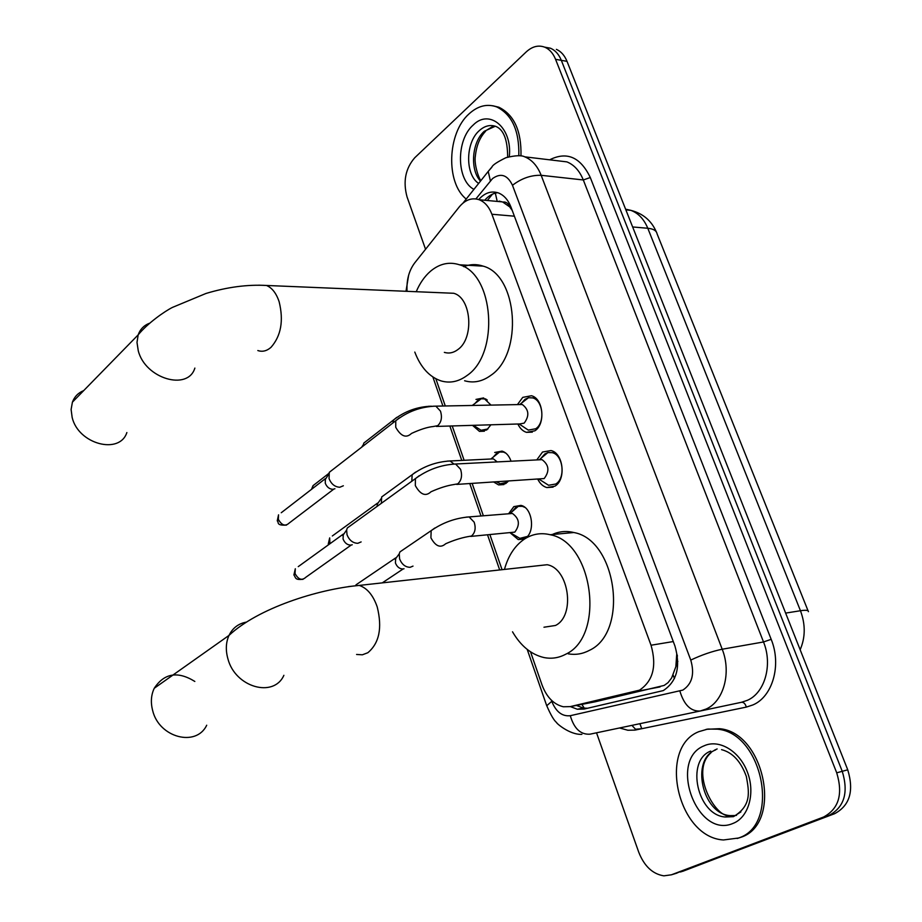 <?xml version="1.0" encoding="UTF-8"?>
<svg xmlns="http://www.w3.org/2000/svg" width="922" height="922" viewBox="0 0 922 922"><rect width="100%" height="100%" fill="white"/><g stroke="black" fill="none" stroke-linecap="round" stroke-linejoin="round"><path stroke-width="1.38" d="M490.919 424.8L486.758 429.94L479.44 431.369L472.513 425.353M508.253 481.249L505.705 483.612L498.618 484.914L493.892 482.125M508.598 513.773L513.831 506.627L520.93 505.383C532.49 507.492 535.647 532.616 525.056 538.413L518.222 539.577L510.235 532.858M517.426 404.608L522.751 397.37L531.441 395.745C543.323 398.465 545.836 424.085 534.864 430.816L526.485 432.349C522.82 431.196 519.95 428.419 517.864 424.005M536.788 459.917L542.539 452.022L550.987 450.547C563.423 453.151 566.362 479.647 554.917 486.171L546.804 487.554C543.081 486.47 540.108 483.762 537.872 479.428M530.542 651.842L542.009 684.919C546.642 697.205 553.765 704.489 563.377 706.771L570.211 706.621L595.001 701.838L664.163 685.426L668.012 682.672L671.654 677.947L677.854 661.339M570.211 706.621L639.511 690.152C653.076 681.001 656.913 666.03 651.036 645.227L491.899 214.25C489.017 206.793 484.776 201.953 479.163 199.728C471.868 197.377 465.207 199.797 459.202 206.989L414.693 262.92C408.976 270.584 406.429 280.058 407.063 291.329M677.451 656.015L676.748 653.894L675.838 666.906M502.778 202.068L509.901 207.024C508.299 203.22 505.924 201.572 502.778 202.068L499.159 201.1M512.194 210.354L510.085 207.496M435.852 378.769L445.268 405.934M452.218 425.952L464.123 460.297M472.156 483.462L483.358 515.778M489.916 534.691L502.052 569.681M494.711 452.483L502.064 451.112C506.143 452.402 509.14 455.768 511.042 461.219M475.983 399.422L483.543 397.924L491 405.104M550.399 48.198L544.672 47.149L550.676 48.313C555.332 50.364 558.882 54.375 561.314 60.333L842.247 771.311C848.689 792.54 844.31 807.211 829.12 815.348L674.962 873.71M556.381 49.362C561.049 51.413 564.587 55.401 567.018 61.348L847.733 769.812C854.164 790.949 849.796 805.586 834.606 813.7L680.528 872.005M570.326 706.598L577.322 709.237L584.018 709.076L663.287 690.59C676.955 681.508 680.839 666.629 674.927 645.965L511.042 207.243C508.183 199.924 503.965 195.153 498.387 192.94C491.265 190.612 484.707 192.825 478.702 199.567M425.549 249.274L407.063 196.962C402.868 181.588 405.438 168.507 414.75 157.743L526.243 51.897C532.317 46.365 538.54 44.821 544.925 47.253C549.581 49.315 553.131 53.338 555.563 59.319L836.715 772.82C843.169 794.13 838.789 808.859 823.588 817.019L671.412 874.805L663.875 875.842C652.638 874.056 644.259 866.173 638.739 852.205L596.522 732.806M544.925 47.253L550.676 48.313C555.332 50.364 558.882 54.375 561.314 60.333L842.247 771.311C848.689 792.54 844.31 807.211 829.12 815.348L682.568 871.371M484.73 200.258C488.545 195.798 492.844 193.274 497.615 192.675M587.648 708.257L583.361 708.05L576.377 705.434M698.888 731.642L707.808 729.06L717.351 729.175C762.713 732.69 781.084 824.96 738.476 838.029L723.47 839.965C677.474 837.418 657.663 747.604 698.888 731.642M706.171 729.325L719.471 728.691C764.822 732.195 783.181 824.337 740.573 837.395L737.162 838.501M466.221 199.048C445.672 182.821 447.193 133.183 469.01 113.902C477.85 105.834 487.081 103.506 496.693 106.906C511.975 114.501 519.351 130.694 518.821 155.495M492.717 105.742L498.848 107.217C514.142 114.801 521.518 130.993 520.976 155.772M194.83 681.45C177.762 670.882 164.231 673.152 154.262 688.261C151.07 694.992 150.54 702.403 152.649 710.516C159.022 737.727 196.328 747.35 206.701 725.222M543.968 627.225L555.47 625.473C575.651 615.827 569.07 568.401 547.138 564.725L536.062 565.935M504.461 569.416C508.322 555.447 515.133 545.248 524.872 538.794C532.709 533.896 541.145 532.547 550.157 534.725C593.18 542.205 605.627 636.192 565.635 654.274C558.72 657.962 551.471 659.057 543.911 657.536C531.245 654.551 520.78 645.976 512.517 631.801M551.241 535.025C558.375 531.452 565.901 530.611 573.83 532.524C616.876 539.843 629.242 632.504 589.227 650.436C582.543 653.975 575.558 655.104 568.263 653.848M83.706 390.605C78.243 392.807 74.475 396.667 72.412 402.165L71.109 409.495L72.158 417.447C78.312 444.208 119.641 455.042 126.867 432.545M444.346 352.377C449.083 353.783 453.647 352.815 458.027 349.45C474.427 337.994 471.338 297.841 453.739 293.277L445.971 292.954M416.225 291.709C419.833 283.204 424.569 276.404 430.436 271.287C439.54 263.646 449.221 261.479 459.456 264.787C494.042 273.972 499.655 353.61 467.189 375.404C458.741 381.685 450.005 383.517 441.004 380.89C429.352 376.925 420.628 367.325 414.796 352.077M463.697 266.665C470.162 264.118 476.662 263.946 483.197 266.147C517.853 275.252 523.396 353.829 490.85 375.335C482.379 381.547 473.62 383.356 464.596 380.763M539.301 479.348L548.567 485.26L555.736 484.027C565.808 478.276 563.215 454.961 552.255 452.667L547.864 452.587L544.833 453.958L540.914 458.372M456.747 484.407L544.164 478.564C549.754 471.2 549.051 464.895 542.032 459.652L538.759 459.824M361.124 541.917L357.828 543.3C352.896 543.162 349.3 540.315 347.029 534.772L346.626 530L347.306 527.972L351.374 525.033M352.25 544.752L350.833 545.133C347.283 545.029 344.701 542.989 343.065 539.001L343.284 534.103L298.255 566.627M519.144 423.959L528.294 430.113L535.694 428.765C545.363 422.829 543.139 400.275 532.662 397.901L528.49 397.728L525.021 399.318L521.679 402.983M436.371 426.425L519.697 423.947L524.169 423.129C529.585 415.834 528.963 409.633 522.313 404.516L519.259 404.574M343.341 485.779L339.803 487.254C334.882 486.977 331.309 484.131 329.073 478.679L329.269 472.329L333.026 469.413M334.917 488.741L332.969 489.328C329.431 489.144 326.861 487.093 325.259 483.186L325.408 478.599L281.256 512.736M510.488 532.835L519.835 538.367L527.349 536.454M524.849 507.365L522.382 506.328L518.268 506.339L515.732 507.492L511.86 511.871M470.785 536.408L514.787 532.121C520.227 524.849 519.443 518.637 512.436 513.473L509.29 513.727M413.01 566.108L410.117 567.307C405.392 567.226 401.9 564.448 399.618 558.974L399.238 553.811L399.941 551.909L403.871 549.224M404.02 568.747L402.983 568.989C399.583 568.932 397.071 566.938 395.434 563.008L395.688 557.902L355.973 584.848M496.739 481.952L500.254 483.762L507.446 482.16M505.878 453.151L503.493 452.091L499.563 452.022L496.612 453.37L493.258 457.082M497.212 461.91L493.408 458.879L490.469 459.018M381.351 503.308L381.662 496.958L385.315 494.296M377.052 506.42L377.571 503.089L332.323 535.97M487.254 400.01L484.96 398.938L481.203 398.788L477.873 400.344L475.049 403.398M474.865 405.415L472.006 405.426M363.084 446.098L363.775 443.113L367.152 440.474M473.424 425.33L481.1 430.274L487.934 428.949M660.083 686.913L635.27 691.673M495.321 193.101L497.119 200.996M581.874 704.373L584.732 708.914M673.118 675.042L674.443 678.546M509.901 207.024L510.696 206.355M673.279 641.551L651.036 645.227M514.372 216.186L491.899 214.25M808.075 610.848L657.063 233.819C656.464 230.661 653.364 228.806 647.797 228.264C643.982 219.102 638.312 213.12 630.798 210.331L625.6 209.19M800.158 649.733C805.459 637.436 805.563 624.436 800.457 610.733C805.886 609.903 808.536 610.214 808.41 611.678M785.636 613.095L800.457 610.733L647.797 228.264L632.642 226.962M567.018 61.348L555.563 59.319M847.733 769.812L836.715 772.82M834.606 813.7L823.588 817.019M551.356 700.167L551.759 701.342C556.012 711.83 562.19 716.613 570.292 715.703L682.822 690.094C692.134 683.986 694.773 673.982 690.762 660.083L512.482 185.287C507.469 174.892 500.83 172.656 492.532 178.58L475.902 198.922M491.829 167.262L488.211 171.423L491.991 166.882C492.786 164.946 497.419 161.892 505.89 157.72C515.156 155.392 521.437 155.103 524.745 156.832C531.971 159.783 537.445 165.937 541.168 175.307L722.203 649.226C731.607 672.611 723.643 701.504 706.068 709.053L700.201 711.012L741.507 702.276L747.362 700.328C764.891 692.895 772.867 664.716 763.52 641.966L583.303 179.963C579.581 170.812 574.106 164.784 566.88 161.88L556.773 160.67M549.639 159.817C566.915 151.173 580.468 157.074 590.299 177.52L771.172 639.326L763.52 641.966L722.203 649.226C712.095 651.324 701.619 654.954 690.762 660.083M463.005 203.082L488.211 171.423L490.389 180.839M771.172 639.326C781.741 664.912 772.694 696.629 752.928 704.927L746.336 707.093L634.958 730.109L627.847 730.247L619.538 727.965M671.412 874.805L677.013 873.088M639.914 723.678L641.747 728.691L635.938 729.21M679.906 691.12C684.055 704.915 690.808 711.542 700.201 711.012L590.011 734.177C580.653 734.788 574.083 728.634 570.292 715.703M512.482 185.287C521.529 178.338 531.095 175.007 541.168 175.307L583.303 179.963L590.299 177.52M631.916 725.36L636.122 729.901M741.507 702.276C743.731 702.161 745.333 703.763 746.336 707.093M415.741 261.594L414.762 262.828M551.759 701.342L546.711 705.745M740.908 811.913L734.834 815.751M704.154 745.794C719.045 738.868 739.525 750.957 747.419 772.129C755.544 793.197 748.595 817.503 733.036 823.404C696.859 839.274 668.012 759.74 704.154 745.794M736.551 815.325L735.848 815.463M735.318 815.544L730.166 815.624C702.241 814.011 690.336 759.302 715.622 749.92M734.361 815.935L725.28 816.996C697.343 815.359 685.426 760.477 710.724 751.084M478.645 183.443C465.011 174.604 465.38 142.576 479.313 130.613C484.649 125.83 490.193 124.447 495.944 126.452C503.712 129.737 507.607 139.971 507.653 157.143M473.908 189.379C456.367 180.228 455.871 140.017 473.17 125.069C489.444 108.312 512.62 127.847 509.29 156.694M480.5 181.104C469.759 169.775 471.81 142.069 484.304 131.258L495.287 126.222M356.584 654.459L362.346 654.804L367.82 652.741C379.288 643.164 382.423 627.905 377.225 606.953C373.168 595.255 367.175 588.075 359.246 585.412L348.47 586.588M283.884 675.319C273.765 698.277 235.087 687.363 227.872 658.677C225.498 650.125 225.878 642.369 229.002 635.408C232.621 628.043 238.349 623.629 246.174 622.154M257.826 350.544C262.401 352.1 266.804 351.017 271.022 347.317C281.072 335.862 283.78 320.66 279.135 301.701C276.254 293.173 272.025 287.768 266.458 285.463L258.828 285.186M194.865 368.085C187.973 391.228 145.192 378.723 138.254 350.729L136.998 342.419L138.173 334.859C140.132 329.361 143.786 325.535 149.134 323.38M351.259 545.017L305.873 577.241C301.967 580.837 298.348 579.592 295.028 573.53L295.317 568.747L293.922 574.855L295.028 573.53M294.026 575.201L293.922 574.855C295.997 578.152 294.856 580.042 303.004 579.327M419.245 475.706L415.43 478.61L415.326 485.617C420.432 494.734 425.664 496.785 431.012 491.76C439.517 487.969 446.997 485.594 453.463 484.615L457.761 483.843C461.542 480.374 462.475 475.51 460.551 469.263L455.595 464.008L452.322 464.181M333.868 489.063L289.208 523.028C285.347 526.635 281.717 525.39 278.329 519.317L278.548 514.833L277.268 520.734L278.329 519.317M277.372 521.103L277.268 520.734C279.205 522.094 275.528 525.724 286.535 525.091M399.307 417.885L395.769 420.743L395.734 427.289C400.932 436.417 406.176 438.469 411.489 433.444C420.282 429.387 427.554 427.07 433.317 426.517L437.743 425.664C441.431 422.08 442.341 417.228 440.462 411.108L435.852 406.153L432.798 406.222M434.827 528.018L431.162 530.657L430.908 537.826C435.599 546.389 440.52 548.36 445.672 543.75C453.451 540.338 460.77 537.987 467.627 536.696L471.488 536.016C475.13 532.824 476.04 528.214 474.185 522.186L469.114 516.919L465.99 517.161M329.903 543.761L329.684 537.895L328.278 543.98L329.431 542.574M453.693 463.824L450.074 460.977L447.147 461.127M411.823 480.881L412.157 474.726L415.592 472.11M431.715 406.291L428.672 406.256M392.91 422.968L393.567 419.948L396.76 417.366M312.512 488.568L313.019 485.675L315.462 483.773M479.44 431.369L484.373 431.208M498.618 484.914L503.908 484.58M518.222 539.577L523.869 539.047M526.485 432.349L532.328 432.141M546.804 487.554L553.085 487.139M492.486 194.127L487.335 200.5M502.352 201.895L479.163 199.728M625.865 209.859L630.798 210.331C642.957 213.478 651.485 220.692 656.36 231.975M524.745 156.832L556.289 160.612M408.619 275.263L406.003 291.283M432.879 376.994L442.906 405.98M449.855 426.033L461.761 460.412M469.794 483.612L480.996 515.974M487.554 534.898L499.689 569.946M527.211 649.422L546.527 705.192C550.607 714.723 553.995 720.543 556.692 722.641C555.609 722.525 569.37 734.961 581.886 734.361M583.361 708.05L577.322 709.237M717.351 729.175L719.471 728.691M721.557 749.644C732.667 752.525 740.931 761.491 746.359 776.52C748.998 791.514 752.052 805.494 733.439 816.662L725.28 816.996L730.166 815.624C715.772 819.22 689.195 771.403 710.977 752.79M717.143 748.941L714.412 750.208M496.693 106.906L498.848 107.217M492.521 126.625L486.839 130.06M485.687 131.143C479.947 137.205 476.524 145.411 475.395 155.76C473.701 164.531 479.486 180.389 481.042 180.424M547.138 564.725L359.246 585.412C317.26 589.285 257.837 608.347 229.002 635.408L154.262 688.261M550.157 534.725L573.83 532.524M453.739 293.277L266.458 285.463C247.361 284.402 227.204 287.076 205.963 293.473L172.414 307.418C164.796 311.221 147.693 323.126 138.173 334.859L72.412 402.165M459.456 264.787L483.197 266.147M552.255 452.667L554.906 452.541M539.439 459.605L547.864 452.587M542.032 459.652L455.595 464.008C440.866 464.838 427.474 469.713 415.43 478.61L347.306 527.972M342.777 535.578L346.626 530M532.662 397.901L535.325 397.855M519.835 404.412L528.49 397.728M522.313 404.516L435.852 406.153C421.008 406.614 407.639 411.477 395.769 420.743L329.269 472.329M324.97 479.993L328.67 474.254M522.382 506.328L523.189 506.27M510.004 513.473L518.268 506.339M512.436 513.473L469.114 516.919C455.307 518.049 442.664 522.636 431.162 530.657L399.941 551.909M395.158 559.297L399.238 553.811M382.261 582.877L403.145 568.955M503.493 452.091L504.311 452.057M491.08 458.833L499.563 452.022M493.408 458.879L450.074 460.977C436.152 461.772 423.509 466.359 412.157 474.726L381.662 496.958M377.11 504.415L381.028 498.779M484.96 398.938L485.79 398.926M472.525 405.288L481.203 398.788M431.427 406.199C417.389 406.648 404.77 411.235 393.567 419.948L363.775 443.113M311.521 489.34L313.019 485.675L328.866 473.389M361.655 447.205L363.199 444.842"/></g></svg>
